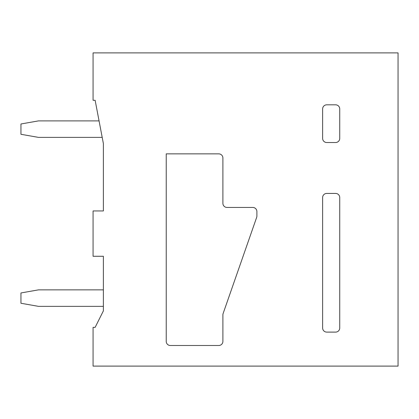 <?xml version="1.0" encoding="UTF-8"?>
<svg xmlns="http://www.w3.org/2000/svg" width="419" height="419" viewBox="0 0 419 419"><rect width="100%" height="100%" fill="white"/><g stroke="black" fill="none" stroke-linecap="round" stroke-linejoin="round"><path stroke-width="0.63" d="M166.228 341.38L166.228 153.862L218.77 153.862A4.122 4.122 0 0 1 222.892 157.984L222.892 203.32A4.122 4.122 0 0 0 227.014 207.442L252.772 207.442A4.122 4.122 0 0 1 256.894 211.558L256.894 216.015A4.127 4.127 0 0 1 256.664 217.372L223.123 313.522A4.127 4.127 0 0 0 222.892 314.879L222.892 341.38A4.122 4.122 0 0 1 218.77 345.502L170.35 345.502A4.122 4.122 0 0 1 166.228 341.38M322.63 138.406L322.63 108.94A4.122 4.122 0 0 1 326.752 104.818L335.614 104.818A4.122 4.122 0 0 1 339.736 108.94L339.736 138.406A4.122 4.122 0 0 1 335.614 142.528L326.752 142.528A4.122 4.122 0 0 1 322.63 138.406M398.05 366.112L398.05 52.888L93.07 52.888L93.07 100.288L95.134 100.288L103.378 143.56L103.378 210.94L93.07 210.94L93.07 256.276L103.378 256.276L103.378 310.882L95.134 327.37L93.07 327.37L93.07 366.112L398.05 366.112M339.736 327.988A4.122 4.122 0 0 1 335.614 332.11L326.752 332.11A4.122 4.122 0 0 1 322.63 327.988L322.63 197.548A4.122 4.122 0 0 1 326.752 193.426L335.614 193.426A4.122 4.122 0 0 1 339.736 197.548L339.736 327.988M99.057 120.892L38.464 120.892L20.95 123.982L20.95 134.29L38.464 137.38L102.199 137.38M103.378 289.864L38.464 289.864L20.95 292.954L20.95 303.262L38.464 306.352L103.378 306.352"/></g></svg>
